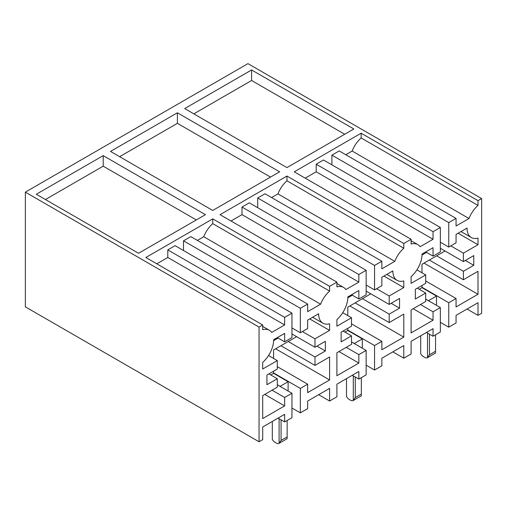 <?xml version="1.0" encoding="UTF-8"?>
<svg xmlns="http://www.w3.org/2000/svg" width="507" height="507" viewBox="0 0 507 507"><rect width="100%" height="100%" fill="white"/><g stroke="black" fill="none" stroke-linecap="round" stroke-linejoin="round"><path stroke-width="0.76" d="M25.35 192.147L25.35 306.836L259.052 441.762L259.052 327.072L25.35 192.147L247.948 63.635L481.65 198.56L478 200.664L478 205.417A20.66 11.927 120 0 0 469 218.511L456.053 225.983L456.053 218.397L448.752 222.611L448.752 247.067L456.053 242.853L456.053 234.418L467.042 228.074A20.654 11.927 120 0 0 471.32 237.53A20.654 11.927 120 0 0 478 238.081L478 244.729L463.392 253.158L463.392 261.593L473.76 255.604L473.76 265.307L463.392 271.289L463.392 279.725L478 271.289L478 294.269L456.053 306.944L456.053 298.509L448.752 302.723L448.752 327.18L456.053 322.965L456.053 315.373L478 302.704L478 315.354L481.65 313.244L481.65 198.56M110.507 151.416L177.399 112.795L279.642 171.822L212.75 210.449L110.507 151.416M119.633 156.688L177.399 123.334L177.399 112.795M177.399 123.334L270.516 177.095M318.643 394.706L329.601 401.031L336.902 396.816L336.902 384.167L358.848 371.498L358.848 379.084L366.149 374.869L366.149 350.413L358.848 354.627L358.848 363.063L336.902 375.731L336.902 352.752L351.509 344.323L351.509 335.888L341.135 341.876L341.135 332.174L351.509 326.191L351.509 317.756L336.902 326.191L336.902 319.543A20.654 11.927 120 0 0 347.859 296.887L358.848 290.536L358.848 298.972L366.149 294.757L366.149 270.301L358.848 274.515L358.848 282.107L345.901 289.579A20.66 11.927 120 0 0 343.581 287.431A20.66 11.927 120 0 0 336.902 286.88L336.902 282.126L220.051 214.664L286.949 176.043L403.8 243.506L403.8 248.259A20.66 11.927 120 0 0 394.801 261.346L277.95 193.883L271.575 197.565M366.149 270.301L249.298 202.838L241.997 207.052L241.997 214.645L231.008 220.989M257.702 207.686L257.702 197.99L265.003 193.769L381.853 261.232L381.853 268.824L394.801 261.346M286.949 176.043L286.949 180.796A20.66 11.927 120 0 0 277.95 193.883M286.949 180.796L403.8 248.259M257.702 197.99L374.553 265.453L381.853 261.232M366.149 285.061L374.553 289.909L374.553 265.453M386.797 274.407L397.12 280.371A20.654 11.927 120 0 1 392.843 270.909L381.853 277.259L381.853 285.688L374.553 289.909M397.12 280.371A20.654 11.927 120 0 0 403.8 280.916L403.8 287.564L383.894 276.074M376.593 288.724L389.192 295.999L403.8 287.564M366.149 291.132L389.192 304.434L389.192 295.999M391.163 303.294L399.56 308.142L399.56 298.446L389.192 304.434M362.429 298.68L389.192 314.131L399.56 308.142M355.122 302.894L389.192 322.566L389.192 314.131M349.83 305.949L403.8 337.111L403.8 314.131L389.192 322.566M351.509 323.827L381.853 341.35L381.853 349.779L403.8 337.111M347.783 330.114L374.553 345.565L381.853 341.35M366.149 365.173L374.553 370.021L374.553 345.565M392.843 351.871L403.8 358.196L403.8 345.546L381.853 358.215L381.853 365.807L374.553 370.021M352.276 375.288L358.848 379.084M351.509 341.959L366.149 350.413M346.249 347.358L358.848 354.627M338.949 351.573L358.848 363.063M343.112 331.039L351.509 335.888M342.726 312.686L351.509 317.756M351.547 294.757L358.848 298.972M241.997 207.052L358.848 274.515M241.997 214.645L358.848 282.107M426.476 332.453L433.048 336.249L433.048 328.656L411.101 341.325L411.101 353.975L403.8 358.196M433.048 336.249L440.349 332.028L440.349 307.572L433.048 311.792L433.048 320.221L411.101 332.896L411.101 309.916L425.709 301.481L425.709 293.046L415.334 299.035L415.334 289.339L425.709 283.35L425.709 274.921L411.101 283.35L411.101 276.702A20.654 11.927 120 0 0 422.058 254.045L433.048 247.701L433.048 256.136L440.349 251.916L440.349 227.459L433.048 231.68L433.048 239.266L420.1 246.744A20.66 11.927 120 0 0 417.781 244.589A20.66 11.927 120 0 0 411.101 244.038L411.101 239.291L403.8 243.506M478 205.417L361.149 137.955L361.149 133.202L294.25 171.822L411.101 239.291M440.349 227.459L323.498 159.997L316.197 164.217L316.197 171.803L433.048 239.266M316.197 171.803L305.208 178.147M316.197 164.217L433.048 231.68M425.747 251.916L433.048 256.136M416.925 269.844L425.709 274.921M417.312 288.198L425.709 293.046M413.148 308.731L433.048 320.221M420.449 304.517L433.048 311.792M425.709 299.124L440.349 307.572M467.042 309.029L478 315.354M440.349 322.332L448.752 327.18M421.982 287.273L448.752 302.723M425.709 280.992L456.053 298.509M424.029 263.114L478 294.269M429.321 260.053L463.392 279.725M436.628 255.839L463.392 271.289M465.363 260.459L473.76 265.307M440.349 248.291L463.392 261.593M450.793 245.889L463.392 253.158M458.1 233.239L478 244.729M440.349 242.219L448.752 247.067M331.901 164.845L331.901 155.148L448.752 222.611M331.901 155.148L339.202 150.934L456.053 218.397M345.774 154.73L352.15 151.048L469 218.511M361.149 137.955A20.66 11.927 120 0 0 352.15 151.048M361.149 133.202L478 200.664M353.848 128.987L286.949 167.608L184.706 108.58L251.599 69.953L353.848 128.987M193.832 113.847L251.599 80.499L251.599 69.953M251.599 80.499L344.716 134.26M259.052 441.762L262.702 439.651L262.702 427.008L284.649 414.333L284.649 421.925L291.95 417.711L291.95 393.255L284.649 397.469L284.649 405.904L262.702 418.573L262.702 395.593L277.31 387.158L277.31 378.729L266.935 384.712L266.935 375.015L277.31 369.026L277.31 360.597L262.702 369.026L262.702 362.378A20.654 11.927 120 0 0 273.66 339.722L284.649 333.378L284.649 341.813L291.95 337.592L291.95 313.136L284.649 317.357L284.649 324.943L271.701 332.421A20.66 11.927 120 0 0 269.375 330.266A20.66 11.927 120 0 0 262.702 329.721L262.702 324.968L259.052 327.072M336.902 282.126L329.601 286.341L329.601 291.094A20.66 11.927 120 0 0 320.601 304.187L307.654 311.666L307.654 304.073L300.347 308.288L300.347 332.744L307.654 328.53L307.654 320.094L318.643 313.751A20.654 11.927 120 0 0 322.921 323.206A20.654 11.927 120 0 0 329.601 323.758L329.601 330.406L314.993 338.841L314.993 347.27L325.361 341.287L325.361 350.983L314.993 356.972L314.993 365.401L329.601 356.972L329.601 379.952L307.654 392.621L307.654 384.186L300.347 388.406L300.347 412.856L307.654 408.642L307.654 401.056L329.601 388.381L329.601 401.031M329.601 291.094L212.75 223.631L212.75 218.878L145.851 257.505L262.702 324.968M291.95 313.136L175.099 245.673L167.798 249.894L167.798 257.48L284.649 324.943M167.798 257.48L156.809 263.83M167.798 249.894L284.649 317.357M277.342 337.592L284.649 341.813M268.526 355.521L277.31 360.597M268.906 373.874L277.31 378.729M264.749 394.414L284.649 405.904M272.05 390.194L284.649 397.469M277.31 384.8L291.95 393.255M278.077 418.129L284.649 421.925M291.95 408.008L300.347 412.856M273.584 372.949L300.347 388.406M277.31 366.669L307.654 384.186M275.631 348.791L329.601 379.952M280.922 345.736L314.993 365.401M288.23 341.515L314.993 356.972M316.964 346.135L325.361 350.983M291.95 333.967L314.993 347.27M302.394 331.565L314.993 338.841M309.695 318.916L329.601 330.406M291.95 327.896L300.347 332.744M183.502 250.528L183.502 240.825L300.347 308.288M183.502 240.825L190.803 236.611L307.654 304.073M197.375 240.407L203.751 236.725L320.601 304.187M212.75 223.631A20.66 11.927 120 0 0 203.751 236.725M212.75 218.878L329.601 286.341M36.308 194.257L103.2 155.636L205.443 214.664L138.55 253.285L36.308 194.257M45.434 199.53L103.2 166.176L103.2 155.636M103.2 166.176L196.317 219.937M419.175 289.275L421.982 287.653L421.982 285.498M421.982 272.766L421.982 264.293L445.026 250.99M421.982 287.653L436.514 296.044L428.485 300.683L425.709 299.079M436.514 305.36L436.514 296.044M435.538 334.81L435.538 352.999A5.165 2.979 60 0 1 435.45 353.049L427.414 357.689A5.165 2.979 60 0 1 424.834 357.435L423.446 356.636A5.165 2.979 60 0 1 420.702 353.613L420.702 335.786M426.545 252.378L422.033 254.989M429.467 334.176L429.467 354.761L427.502 357.638A5.165 2.979 60 0 1 427.414 357.689M427.502 333.042L427.502 357.638M344.969 332.117L347.783 330.488L347.783 328.34M347.783 315.608L347.783 307.134L370.826 293.826M347.783 330.488L362.315 338.879L354.285 343.518L351.509 341.914M362.315 348.201L362.315 338.879M361.333 377.652L361.333 395.834A5.165 2.979 60 0 1 361.25 395.891L353.214 400.53A5.165 2.979 60 0 1 350.635 400.277L349.247 399.472A5.165 2.979 60 0 1 346.503 396.455L346.503 378.621M352.346 295.22L347.834 297.824M355.268 377.018L355.268 397.596L353.303 400.473A5.165 2.979 60 0 1 353.214 400.53M353.303 375.883L353.303 400.473M270.77 374.952L273.584 373.329L273.584 371.181M273.584 358.443L273.584 349.969L296.627 336.667M273.584 373.329L288.115 381.72L280.086 386.359L277.31 384.756M288.115 391.036L288.115 381.72M287.133 420.487L287.133 438.675A5.165 2.979 60 0 1 287.044 438.732L279.015 443.365A5.165 2.979 60 0 1 276.429 443.112L275.041 442.313A5.165 2.979 60 0 1 272.303 439.296L272.303 421.463M278.147 338.061L273.634 340.666M281.062 419.853L281.062 440.437L279.103 443.314A5.165 2.979 60 0 1 279.015 443.365M279.103 418.725L279.103 443.314M429.467 354.761L435.538 351.256M355.268 397.596L361.333 394.091M281.062 440.437L287.133 436.933M336.902 283.571L343.581 287.431M411.101 240.736L417.781 244.589M460.996 231.566L471.32 237.53M262.702 326.413L269.375 330.266M312.591 317.243L322.921 323.206"/></g></svg>
